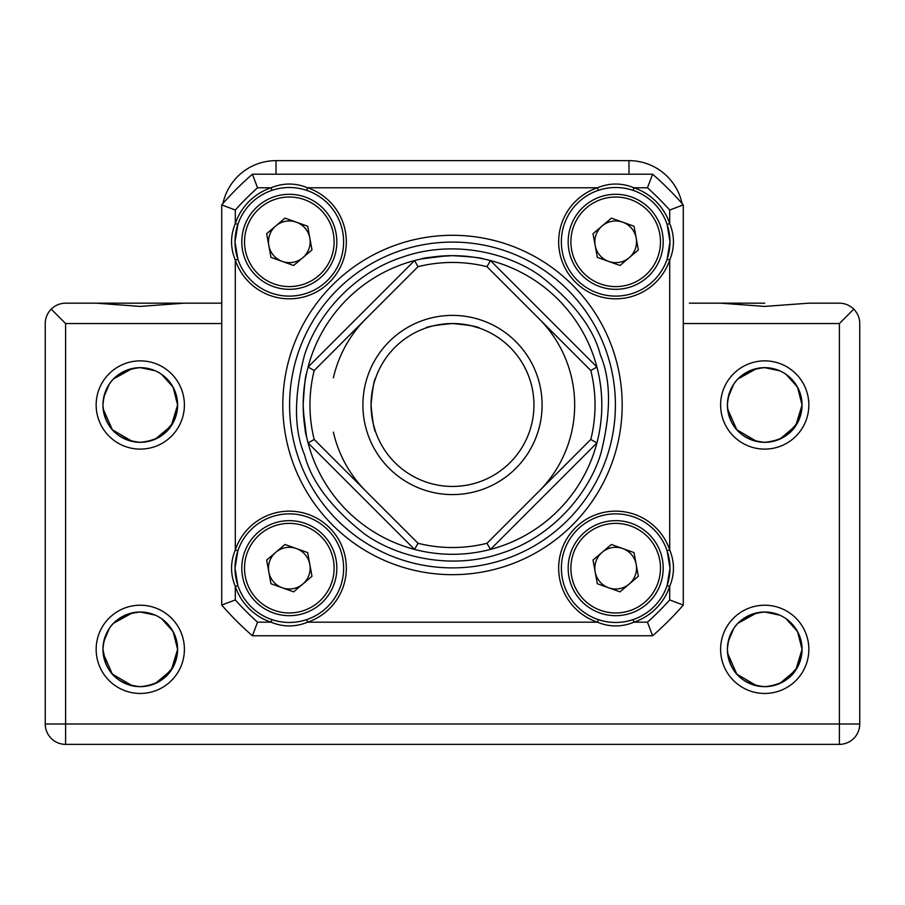 <?xml version="1.0" encoding="UTF-8"?>
<svg xmlns="http://www.w3.org/2000/svg" width="905" height="905" viewBox="0 0 905 905"><rect width="100%" height="100%" fill="white"/><g stroke="black" fill="none" stroke-linecap="round" stroke-linejoin="round"><path stroke-width="1.36" d="M221.725 323.538L65.613 323.538L51.212 309.137C55.228 305.257 60.024 303.266 65.613 303.175L140.275 303.175L65.613 303.175L96.179 303.175L140.275 306.41L184.371 303.175L221.725 303.175L140.275 303.175L215.616 303.175M764.725 303.175L689.384 303.175L764.725 303.175M689.384 303.175L720.629 303.175L764.725 306.41L808.821 303.175L839.388 303.175C844.976 303.266 849.772 305.257 853.788 309.137C857.668 313.153 859.659 317.949 859.75 323.538L859.75 724A20.363 20.363 0 0 1 839.388 744.363L65.613 744.363A20.363 20.363 0 0 1 45.25 724L45.25 323.538C45.34 317.949 47.332 313.153 51.212 309.137M184.394 404.988A44.119 44.119 0 0 1 140.275 449.106A44.119 44.119 0 0 1 96.156 404.988A44.119 44.119 0 0 1 140.275 360.869A44.119 44.119 0 0 1 184.394 404.988M161.599 374.342L173.093 387.182L177.606 404.988L173.093 422.793L161.599 435.633L173.093 422.793L177.606 404.988A37.331 37.331 0 0 0 140.275 367.656A37.331 37.331 0 0 0 102.944 404.988A37.331 37.331 0 0 0 140.275 442.319A37.331 37.331 0 0 0 177.606 404.988C175.83 427.511 163.386 439.954 140.275 442.319C117.175 439.966 104.731 427.522 102.944 404.988C104.72 382.453 117.164 370.009 140.275 367.656L155.241 370.79L148.363 368.539M184.394 649.338A44.119 44.119 0 0 1 140.275 693.456A44.119 44.119 0 0 1 96.156 649.338A44.119 44.119 0 0 1 140.275 605.219A44.119 44.119 0 0 1 184.394 649.338M102.944 648.772L102.944 649.338A37.331 37.331 0 0 0 140.275 686.669A37.331 37.331 0 0 0 177.606 649.338C175.83 671.861 163.386 684.304 140.275 686.669C117.175 684.316 104.731 671.872 102.944 649.338C104.72 626.803 117.164 614.359 140.275 612.006L155.241 615.14L148.363 612.889M808.844 649.338A44.119 44.119 0 0 1 764.725 693.456A44.119 44.119 0 0 1 720.606 649.338A44.119 44.119 0 0 1 764.725 605.219A44.119 44.119 0 0 1 808.844 649.338M727.597 645.423L727.394 649.338A37.331 37.331 0 0 0 764.725 686.669A37.331 37.331 0 0 0 802.056 649.338C800.28 671.861 787.836 684.304 764.725 686.669C741.625 684.316 729.181 671.872 727.394 649.338C729.17 626.803 741.614 614.359 764.725 612.006L779.691 615.14L772.813 612.889M808.844 404.988A44.119 44.119 0 0 1 764.725 449.106A44.119 44.119 0 0 1 720.606 404.988A44.119 44.119 0 0 1 764.725 360.869A44.119 44.119 0 0 1 808.844 404.988M727.394 404.422L727.394 404.988A37.331 37.331 0 0 0 764.725 442.319A37.331 37.331 0 0 0 802.056 404.988C800.28 427.511 787.836 439.954 764.725 442.319C741.625 439.966 729.181 427.522 727.394 404.988C729.17 382.453 741.614 370.009 764.725 367.656L779.691 370.79L772.813 368.539M132.334 685.809L112.344 674.101L103.147 653.24M132.334 441.459L112.344 429.751L103.147 408.89M132.368 368.505L113.589 378.878L132.368 368.505M103.747 397.306L109.267 384.195L103.758 397.25M132.368 612.855L113.589 623.228L132.368 612.855M109.267 628.545L103.747 641.656L109.267 628.545M103.147 401.073L102.944 404.422M161.599 679.983L173.093 667.143L177.606 649.338A37.331 37.331 0 0 0 140.275 612.006A37.331 37.331 0 0 0 102.944 649.338L105.93 663.976M756.818 368.505L738.039 378.878L756.818 368.505M733.717 384.195L728.197 397.306L733.717 384.195M756.818 612.855L738.039 623.228L756.818 612.855M728.208 641.6L733.717 628.545L728.197 641.656M756.784 685.809L736.794 674.101L727.597 653.24M756.784 441.459L736.794 429.751L727.597 408.89M772.553 685.843L779.691 683.535L772.553 685.843M802.045 650.039L797.384 667.415L786.049 679.983L797.543 667.143L802.056 649.338L795.755 670.085L779.737 683.524M772.553 441.493L779.691 439.185L772.553 441.493M772.372 685.877L765.619 686.657M786.049 435.633L797.543 422.793L802.056 404.988L795.755 425.735L779.737 439.174M772.372 441.527L765.619 442.307M148.103 685.843L155.241 683.535L148.103 685.843M161.599 618.692L173.093 631.532L177.606 649.338L171.305 670.085L155.287 683.524M147.922 685.877L140.275 686.669M148.103 441.493L155.241 439.185L148.103 441.493M177.606 404.988L171.305 425.735L155.287 439.174M147.922 441.527L141.169 442.307M174.608 390.327L171.203 384.082L174.608 390.327L176.792 397.227M166.554 378.471L161.429 374.229L166.577 378.494M140.275 367.656L147.945 368.448L141.123 367.668M174.608 634.677L171.203 628.432L174.608 634.677L176.792 641.577M166.554 622.821L161.429 618.579L166.577 622.844M140.275 612.006L147.945 612.798L141.123 612.018M799.058 390.327L795.653 384.082L799.058 390.327L801.242 397.227M791.027 378.494L785.879 374.229L791.004 378.471M765.573 367.668L772.395 368.448L764.725 367.656M799.058 634.677L795.653 628.432L799.058 634.677L801.242 641.577M791.027 622.844L785.879 618.579L791.004 622.821M765.573 612.018L772.395 612.798L764.725 612.006M276.025 174.213L276.025 160.638A54.3 54.3 0 0 0 222.947 203.501A54.3 54.3 0 0 1 276.025 160.638L628.975 160.638A54.3 54.3 0 0 1 682.053 203.501A54.3 54.3 0 0 0 628.975 160.638L628.975 174.213M786.049 374.342L797.543 387.182L802.056 404.988A37.331 37.331 0 0 0 764.725 367.656A37.331 37.331 0 0 0 727.394 404.988M786.049 618.692L797.543 631.532L802.056 649.338A37.331 37.331 0 0 0 764.725 612.006A37.331 37.331 0 0 0 727.394 649.338M853.788 309.137L839.388 323.538L683.275 323.538M65.613 323.538L65.613 744.363A20.363 20.363 0 0 1 45.25 724L839.388 724L839.388 323.538M859.75 724A20.363 20.363 0 0 1 839.388 744.363L839.388 724L859.75 724A20.363 20.363 0 0 1 839.388 744.363M311.015 452.738A149.325 149.325 0 0 0 414.535 549.403L308.085 442.952A149.325 149.325 0 0 0 311.015 452.738M486.981 543.294L490.465 549.403A149.325 149.325 0 0 0 490.465 260.572L596.915 367.023A149.325 149.325 0 0 1 596.915 442.952L490.465 549.403A149.325 149.325 0 0 1 414.535 549.403L418.019 543.294A142.538 142.538 0 0 0 486.981 543.294L590.807 439.468A142.538 142.538 0 0 0 590.807 370.507L486.981 266.681A142.538 142.538 0 0 0 418.019 266.681L314.193 370.507A142.538 142.538 0 0 0 314.193 439.468L418.019 543.294M366.106 491.381A122.175 122.175 0 0 1 333.379 432.138M333.379 377.838A122.175 122.175 0 0 1 366.106 318.594M538.894 318.594A122.175 122.175 0 0 1 538.894 491.381M418.019 266.681L414.535 260.572A149.325 149.325 0 0 0 308.085 367.023L414.535 260.572A149.325 149.325 0 0 1 490.465 260.572L486.981 266.681M286.783 187.561A54.3 54.3 0 0 0 235.017 241.805L237.868 259.181A54.3 54.3 0 0 0 343.617 241.805A54.3 54.3 0 0 0 306.693 190.355L307.564 187.788A57.015 57.015 0 0 1 298.56 298.062A57.015 57.015 0 0 1 235.3 260.052C230.311 247.891 230.311 235.73 235.3 223.558A57.015 57.015 0 0 1 271.07 187.788C283.231 182.799 295.392 182.799 307.564 187.788L597.436 187.788C609.597 182.799 621.758 182.799 633.93 187.788A57.015 57.015 0 0 1 669.7 223.558C674.689 235.719 674.689 247.88 669.7 260.052A57.015 57.015 0 0 1 575.365 282.122A57.015 57.015 0 0 1 597.436 187.788L598.307 190.355A54.3 54.3 0 0 0 606.882 295.392A54.3 54.3 0 0 0 667.132 259.181L669.983 241.805A54.3 54.3 0 0 0 667.675 226.137M237.359 583.951A54.3 54.3 0 0 1 235.017 568.17L237.868 550.794A54.3 54.3 0 0 0 235.017 568.17L237.868 585.546A54.3 54.3 0 0 0 271.941 619.62C283.525 623.421 295.109 623.421 306.693 619.62A54.3 54.3 0 0 0 298.118 514.583A54.3 54.3 0 0 0 237.868 550.794L235.3 549.923A57.015 57.015 0 0 1 346.332 568.17A57.015 57.015 0 0 1 307.564 622.188C295.403 627.176 283.242 627.176 271.07 622.188A57.015 57.015 0 0 1 235.3 586.417C230.311 574.256 230.311 562.096 235.3 549.923L235.3 260.052L237.868 259.181M237.868 585.546L235.3 586.417L235.3 599.947L221.725 605.072L221.725 204.903L235.3 210.028L235.3 223.558L237.868 224.429L235.017 241.805A54.3 54.3 0 0 0 237.359 257.586M667.132 550.794A54.3 54.3 0 0 0 561.383 568.17A54.3 54.3 0 0 0 598.307 619.62C609.891 623.421 621.475 623.421 633.059 619.62A54.3 54.3 0 0 0 667.132 585.546L669.983 568.17L667.132 550.794L669.7 549.923C674.689 562.084 674.689 574.245 669.7 586.417A57.015 57.015 0 0 1 633.93 622.188C621.769 627.176 609.608 627.176 597.436 622.188A57.015 57.015 0 0 1 575.365 527.853A57.015 57.015 0 0 1 669.7 549.923L669.7 260.052L667.132 259.181A54.3 54.3 0 0 0 669.983 241.805L667.132 224.429A54.3 54.3 0 0 0 633.059 190.355C621.475 186.554 609.891 186.554 598.307 190.355A54.3 54.3 0 0 1 631.701 189.926M599.664 620.049A54.3 54.3 0 0 0 633.059 619.62L633.93 622.188L647.46 622.188L652.584 635.763L252.416 635.763L257.54 622.188L271.07 622.188L271.941 619.62M667.132 224.429L669.7 223.558L669.7 210.028L683.275 204.903L683.275 605.072L669.7 599.947L669.7 586.417L667.132 585.546A54.3 54.3 0 0 0 667.675 552.503M273.299 620.049A54.3 54.3 0 0 0 306.693 619.62L307.564 622.188L597.436 622.188L598.307 619.62M622.188 404.988A169.688 169.688 0 0 1 452.5 574.675A169.688 169.688 0 0 1 282.812 404.988A169.688 169.688 0 0 1 452.5 235.3A169.688 169.688 0 0 1 622.188 404.988M289.6 404.988A162.9 162.9 0 0 0 452.5 567.888A162.9 162.9 0 0 0 615.4 404.988A162.9 162.9 0 0 0 452.5 242.088A162.9 162.9 0 0 0 289.6 404.988M306.693 190.355C295.109 186.554 283.525 186.554 271.941 190.355L271.07 187.788L257.54 187.788L252.416 174.213L652.584 174.213L647.46 187.788L633.93 187.788L633.059 190.355M305.336 189.926A54.3 54.3 0 0 0 288.231 187.516M252.416 174.213A305.438 305.438 0 0 0 221.725 204.903A305.438 305.438 0 0 1 252.416 174.213M221.725 605.072A305.438 305.438 0 0 0 252.416 635.763A305.438 305.438 0 0 1 221.725 605.072M683.275 204.903A305.438 305.438 0 0 0 652.584 174.213A305.438 305.438 0 0 1 683.275 204.903M652.584 635.763A305.438 305.438 0 0 0 683.275 605.072A305.438 305.438 0 0 1 652.584 635.763M452.5 255.663C433.608 256.749 423.246 257.834 421.413 258.932C423.235 257.834 433.597 256.749 452.5 255.663C471.403 256.749 481.765 257.834 483.587 258.932C481.754 257.834 471.381 256.737 452.5 255.663M421.413 258.932L446.674 255.776M314.193 439.468L308.085 442.952A149.325 149.325 0 0 1 303.175 404.988C304.261 423.879 305.347 434.242 306.444 436.074C305.347 434.253 304.261 423.891 303.175 404.988C304.261 386.084 305.347 375.722 306.444 373.901C305.347 375.733 304.25 386.107 303.175 404.988A149.325 149.325 0 0 1 308.085 367.023L314.193 370.507M306.444 436.074L303.288 410.813M371.05 404.988C372.566 388.483 374.116 379.433 375.711 377.838C374.116 379.433 372.566 388.483 371.05 404.988C372.566 388.483 374.116 379.433 375.711 377.838C374.116 379.433 372.566 388.483 371.05 404.988A81.45 81.45 0 0 1 452.5 323.538A81.45 81.45 0 0 1 533.95 404.988A81.45 81.45 0 0 1 452.5 486.438A81.45 81.45 0 0 1 371.05 404.988C372.566 421.492 374.116 430.542 375.711 432.138C374.116 430.542 372.566 421.492 371.05 404.988L372.464 420.112M373.346 424.185L375.518 431.606M452.5 323.538C469.005 325.053 478.055 326.603 479.65 328.198C478.055 326.603 469.005 325.053 452.5 323.538C435.995 325.053 426.945 326.603 425.35 328.198C426.945 326.603 435.995 325.053 452.5 323.538C435.995 325.053 426.945 326.603 425.35 328.198C426.945 326.603 435.995 325.053 452.5 323.538L467.625 324.952M362.905 404.988A89.595 89.595 0 0 0 452.5 494.583A89.595 89.595 0 0 0 542.095 404.988A89.595 89.595 0 0 0 452.5 315.393A89.595 89.595 0 0 0 362.905 404.988M305.438 379.082L306.444 373.901M478.406 257.925L483.587 258.932M471.697 325.834L479.65 328.198M590.807 439.468L596.915 442.952M590.807 370.507L596.915 367.023M608.669 587.798A20.849 20.849 0 0 0 636.192 564.426A20.849 20.849 0 0 0 602.187 552.276A20.849 20.849 0 0 0 608.669 587.798M584.924 531.959A47.513 47.513 0 0 1 651.894 537.412A47.513 47.513 0 0 1 646.442 604.382A47.513 47.513 0 0 1 579.472 598.929A47.513 47.513 0 0 1 584.924 531.959A47.513 47.513 0 0 0 579.472 598.929A47.513 47.513 0 0 0 646.442 604.382M634.032 552.593L638.353 576.27L620.004 591.847L597.334 583.748L593.013 560.071L611.361 544.493L634.032 552.593M608.669 261.432A20.849 20.849 0 0 0 636.192 238.06A20.849 20.849 0 0 0 602.187 225.922A20.849 20.849 0 0 0 608.669 261.432M584.924 205.593A47.513 47.513 0 0 1 651.894 211.046A47.513 47.513 0 0 1 646.442 278.016A47.513 47.513 0 0 1 579.472 272.563A47.513 47.513 0 0 1 584.924 205.593A47.513 47.513 0 0 0 579.472 272.563A47.513 47.513 0 0 0 646.442 278.016M634.032 226.227L638.353 249.904L620.004 265.482L597.334 257.382L593.013 233.705L611.361 218.128L634.032 226.227M282.303 261.432A20.849 20.849 0 0 0 309.827 238.06A20.849 20.849 0 0 0 275.821 225.922A20.849 20.849 0 0 0 282.303 261.432M258.559 205.593A47.513 47.513 0 0 1 325.529 211.046A47.513 47.513 0 0 1 320.076 278.016A47.513 47.513 0 0 1 253.106 272.563A47.513 47.513 0 0 1 258.559 205.593A47.513 47.513 0 0 0 253.106 272.563A47.513 47.513 0 0 0 320.076 278.016M307.666 226.227L311.987 249.904L293.639 265.482L270.968 257.382L266.647 233.705L284.996 218.128L307.666 226.227M282.303 587.798A20.849 20.849 0 0 0 309.827 564.426A20.849 20.849 0 0 0 275.821 552.276A20.849 20.849 0 0 0 282.303 587.798M258.559 531.959A47.513 47.513 0 0 1 325.529 537.412A47.513 47.513 0 0 1 320.076 604.382A47.513 47.513 0 0 1 253.106 598.929A47.513 47.513 0 0 1 258.559 531.959A47.513 47.513 0 0 0 253.106 598.929A47.513 47.513 0 0 0 320.076 604.382M307.666 552.593L311.987 576.27L293.639 591.847L270.968 583.748L266.647 560.071L284.996 544.493L307.666 552.593M65.613 744.363A20.363 20.363 0 0 1 45.25 724M600.411 355.065C611.067 380.1 611.192 413.019 600.784 453.801C588.816 493.225 552.831 536.541 502.422 552.898C452.41 570.433 397.544 557.785 364.127 533.678C331.14 507.547 311.286 481.29 304.589 454.91C293.933 429.875 293.808 396.956 304.216 356.174C316.184 316.75 352.169 273.434 402.578 257.077C452.591 239.542 507.456 252.19 540.873 276.297C573.861 302.428 593.714 328.685 600.411 355.065M669.7 210.028A291.863 291.863 0 0 0 647.46 187.788M647.46 622.188A291.863 291.863 0 0 0 669.7 599.947M235.3 599.947A291.863 291.863 0 0 0 257.54 622.188M257.54 187.788A291.863 291.863 0 0 0 235.3 210.028M644.677 602.311A44.798 44.798 0 0 0 649.824 539.176A44.798 44.798 0 0 0 586.689 534.018A44.798 44.798 0 0 0 581.53 597.164A44.798 44.798 0 0 0 644.677 602.311M644.677 275.957A44.798 44.798 0 0 0 649.824 212.811A44.798 44.798 0 0 0 586.689 207.664A44.798 44.798 0 0 0 581.53 270.799A44.798 44.798 0 0 0 644.677 275.957M318.311 275.957A44.798 44.798 0 0 0 323.47 212.811A44.798 44.798 0 0 0 260.323 207.664A44.798 44.798 0 0 0 255.176 270.799A44.798 44.798 0 0 0 318.311 275.957M318.311 602.311A44.798 44.798 0 0 0 323.47 539.176A44.798 44.798 0 0 0 260.323 534.018A44.798 44.798 0 0 0 255.176 597.164A44.798 44.798 0 0 0 318.311 602.311"/></g></svg>

